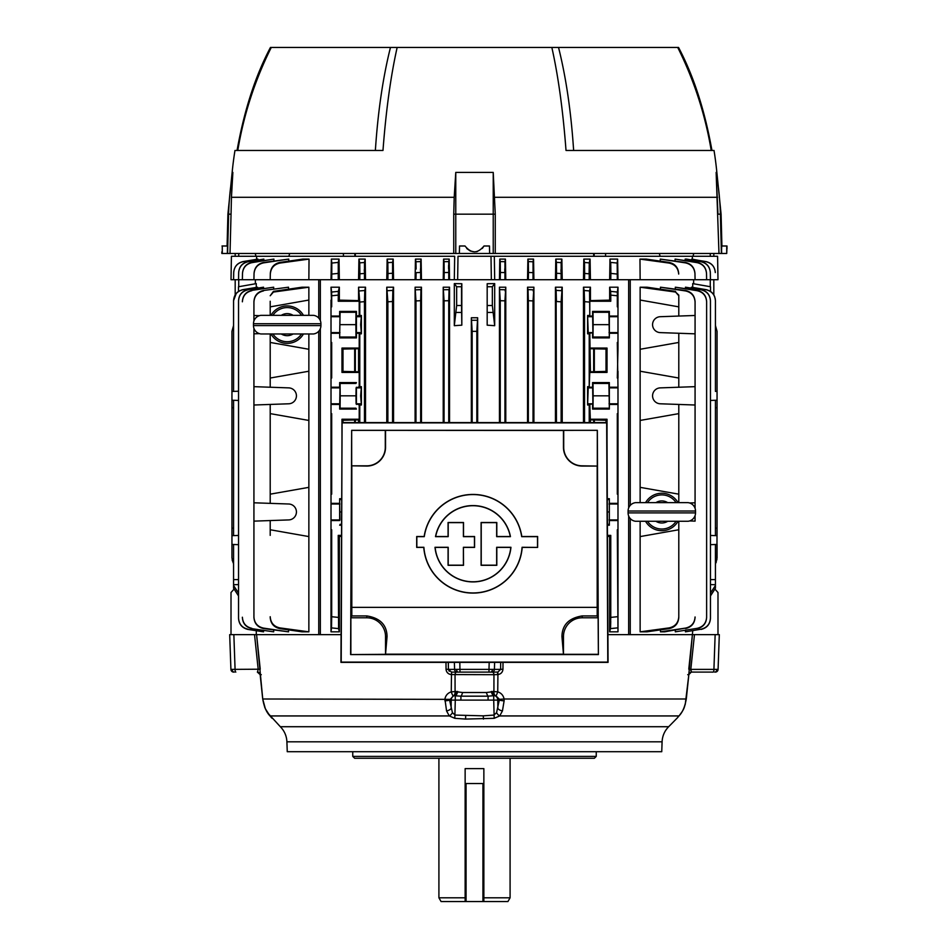 <?xml version="1.0" encoding="UTF-8"?>
<svg xmlns="http://www.w3.org/2000/svg" width="949" height="949" viewBox="0 0 949 949"><rect width="100%" height="100%" fill="white"/><g stroke="black" fill="none" stroke-linecap="round" stroke-linejoin="round"><path stroke-width="1.42" d="M438.913 758.263L438.913 897.801L465.14 897.801M483.86 897.801L510.088 897.801L507.929 901.55L483.86 901.55L483.86 768.619L465.14 768.619L465.14 901.55L441.071 901.55L438.913 897.801M510.088 758.263L510.088 897.801M483.86 901.55L465.14 901.55M483.86 783.554L465.14 783.554M456.73 672.106L460.004 672.106L456.73 672.106A2.811 1.684 -90 0 0 455.046 674.692L455.081 691.572L462.566 692.509L486.434 692.509L493.919 691.572L493.954 674.692L451.083 674.573C448.047 674.039 446.362 672.248 446.042 669.199L446.149 670.196M677.052 718.203L679.282 715.605A5.623 4.816 -139.5 0 1 678.974 715.937C682.533 712.379 684.953 706.732 686.257 698.998L686.293 698.998C684.265 708.808 684.099 709.069 679.282 715.605L679.282 715.605A5.623 4.816 -139.5 0 0 679.567 715.238L678.974 715.937L499.708 715.937L494.192 718.31L465.556 719.081L454.808 718.31L449.292 715.937L446.564 710.931L444.915 698.998C445.639 695.403 447.75 693.019 451.261 691.845L455.081 691.572A4.686 2.633 -98.6 0 1 453.527 695.7L449.577 700.113L452.436 712.711L455.129 715.083L483.302 715.843L493.871 715.083L496.564 712.711L499.447 699.354L495.9 695.771L494.571 695.617A4.686 4.057 -90 0 1 497.774 700.113L497.857 708.535A4.686 2.278 -162.3 0 0 502.436 710.931L499.708 715.937A4.686 2.289 -130.5 0 1 496.564 712.711M257.748 672.106L257.369 672.106A2.811 2.811 -90 0 1 260.156 674.62L260.192 674.573A2.811 2.776 -140.5 0 0 257.499 672.082L258.187 669.389L254.534 634.644L256.598 634.644L262.743 698.998C264.036 706.708 266.455 712.355 270.026 715.937C273.395 719.923 273.395 719.923 270.026 715.937A5.623 4.816 -40.5 0 1 269.718 715.605L271.948 718.203M286.906 741.821L287.25 751.703L661.75 751.703L662.094 741.821L286.906 741.821C286.634 735.961 284.439 730.92 280.335 726.72L668.665 726.72L677.372 717.859M352.755 751.703L352.755 756.389L596.245 756.389L596.245 751.703M596.245 756.389L594.371 758.263L354.629 758.263L352.755 756.389M488.996 672.106L488.996 669.389L500.609 669.389L500.669 662.378L500.609 669.389L497.881 672.082L497.917 674.573L493.954 674.692A2.811 1.684 -90 0 0 492.27 672.106L451.51 672.106L451.57 674.62M497.43 674.62L497.881 672.082L491.701 672.106A2.811 2.717 -90 0 0 494.417 669.389L494.607 662.378M457.299 672.106A2.811 2.717 -90 0 1 454.583 669.389L488.996 669.389L489.186 662.378M456.588 669.413A2.811 1.708 90 0 0 458.296 672.106L460.004 672.106L459.814 662.378M233.715 672.106L233.715 672.106A2.811 2.811 0 0 1 230.915 669.389L260.228 669.199L256.598 634.644L341.071 634.644M235.803 672.106A2.811 0.724 -90 0 1 235.079 669.389L233.857 634.644L229.694 634.644L230.915 669.389M690.718 670.457L690.813 669.389L718.085 669.389A2.811 2.811 0 0 1 715.285 672.106L715.285 672.106M713.197 672.106L691.501 672.082L713.197 672.106A2.811 0.724 90 0 0 713.921 669.389L715.143 634.644L694.466 634.644L690.813 669.389L691.501 672.082A2.811 2.776 -39.5 0 0 688.808 674.573L692.402 634.644L694.466 634.644L690.813 669.389L688.772 669.199L692.402 634.644L607.929 634.644M678.974 715.937C675.605 719.923 675.605 719.923 678.974 715.937M715.309 589.519L717.99 592.496L717.99 634.644L715.143 634.644L719.306 634.644L718.085 669.389M685.249 704.395L688.844 674.62L687.717 674.692L688.844 674.62A2.811 2.811 -90 0 1 691.631 672.106A2.811 2.811 90 0 0 688.844 674.62L691.252 672.106M269.433 715.238A5.623 4.816 -40.5 0 0 269.718 715.605L265.34 708.713L262.707 698.998L260.156 674.62L257.369 672.106A2.811 2.811 90 0 1 260.156 674.62L261.283 674.692M446.564 710.931A4.686 2.278 -17.7 0 0 451.143 708.535L451.226 700.113L455.283 700.113L454.808 718.31M444.879 700.825A4.686 0.747 -4.2 0 0 449.577 700.113L451.226 700.113A4.686 4.057 90 0 1 454.429 695.617A4.686 2.503 -96.7 0 0 456.125 691.406M494.192 718.31L493.717 700.113L460.917 700.113L460.917 696.175L453.527 695.7M488.083 700.113L488.083 696.175L460.917 696.175A4.686 1.684 -76.8 0 0 462.566 692.509M492.875 691.406A4.686 2.503 -83.3 0 0 494.571 695.617L488.083 696.175A4.686 1.684 -103.2 0 1 486.434 692.509M491.38 691.418A4.686 2.361 -97.4 0 0 493.717 695.629L493.717 700.113L499.423 700.113A4.686 0.747 -175.8 0 0 504.121 700.825L502.436 710.931M460.917 700.113L455.283 700.113L455.283 695.629A4.686 2.361 -82.6 0 0 457.62 691.418M495.473 695.7A4.686 2.633 -81.4 0 1 493.919 691.572L497.739 691.845C501.238 693.007 503.35 695.392 504.085 698.998L499.447 699.354M495.9 695.771A4.686 0.629 -72 0 0 497.739 691.845L497.917 674.573C500.965 674.039 502.638 672.236 502.958 669.199L500.609 669.389M686.257 698.998L504.085 698.998L504.121 700.825M270.026 715.937L449.292 715.937A4.686 2.289 -49.5 0 0 452.436 712.711M453.1 695.771A4.686 0.629 -108 0 1 451.261 691.845L451.51 672.106L448.391 669.389L446.042 669.199L445.994 662.378L446.042 669.199M449.553 699.354L262.743 698.998M493.907 692.414L493.895 695.166M455.105 695.166L455.093 692.414M449.257 671.287L448.391 669.389L454.583 669.389L454.393 662.378M258.187 669.389L254.534 634.644L231.01 634.644L231.01 592.496L233.691 589.519M495.592 674.644L497.051 674.62M715.427 325.495L717.053 331.331L717.053 528.213L715.427 528.166M710.457 400.442L717.053 400.217M715.427 407.714L717.053 407.679M238.543 400.442L231.947 400.217L231.947 391.451L238.543 391.225L233.573 391.391L233.573 300.726C234 294.783 237.096 291.094 242.873 289.647L242.885 289.753C237.108 291.189 234.012 294.878 233.573 300.821M393.55 422.602L393.55 287.203L386.777 287.203L386.777 422.602M421.463 422.602L421.463 287.203L415.093 287.203L415.093 422.602M449.553 422.602L449.553 287.203L443.219 287.203L443.219 422.602M454.31 325.685L454.31 283.621L461.819 283.715L461.819 325.175L454.31 325.685L456.659 305.495L456.659 286.752L454.31 283.621M471.345 422.602L471.345 317.761L477.655 317.761L476.837 331.331L476.837 422.602M256.621 259.196L256.669 256.289L454.678 256.289L454.31 279.706L320.335 279.706L320.335 320.667M320.335 328.651L320.335 634.644L318.745 634.644L318.745 331.237M331.011 520.562L339.647 520.562L339.967 519.922L339.647 503.361L331.011 503.361L331.011 529.756L331.687 529.756L331.011 536.576L331.011 529.756L331.011 631.832L339.351 631.832L339.351 536.482L341.533 536.422M331.011 487.347L331.011 413.622L331.011 420.443L331.687 413.622L331.687 494.168L331.011 487.347L331.011 503.361M331.011 371.225L331.011 342.447L331.011 349.268L331.687 342.447L331.687 378.034L331.011 371.225L331.011 378.034L331.687 378.034M331.011 300.05L331.011 306.859L331.687 306.859L331.011 287.203L339.351 287.203L339.351 300.133L358.568 300.608L358.568 287.203L365.519 287.203L365.519 422.602M609.353 498.711L609.353 525.212L609.353 498.711L607.301 498.711M617.313 529.756L617.989 631.832L617.989 536.576L617.313 529.756L617.989 529.756L617.989 503.361L609.353 503.361M590.432 422.602L589.792 404.44L592.9 403.788L592.579 382.589L609.353 382.589L609.353 409.078L608.914 383.467L593.018 383.467L593.137 395.828L608.795 395.828M609.353 387.228L617.989 387.228L617.989 420.443L617.989 413.622L617.313 413.622L617.989 420.443L617.989 413.622M589.792 348.069L607.016 348.069L606.008 349.078L606.008 371.403L590.432 371.783L589.792 333.265L592.9 332.613L592.579 311.414L609.353 311.414L609.353 337.903L608.914 312.292L593.018 312.292L593.137 324.653L608.795 324.653M609.353 316.053L617.989 316.053L617.989 333.265L609.353 333.265M342.992 371.403L358.568 371.783L359.208 372.423L341.984 372.423L342.992 371.403L342.992 349.078L358.568 348.71L359.208 348.069L359.208 333.265L359.778 333.834L359.778 386.658L356.1 387.88L355.97 395.828L356.1 403.788L359.778 405.009L359.778 422.602M360.644 395.828L361.391 405.009L361.391 386.658L360.644 395.828M356.421 311.414L339.647 311.414L340.086 312.292L355.982 312.292L356.421 311.414L356.421 337.903L339.647 337.903L339.967 316.705L339.647 316.053L331.011 316.053L331.011 316.705L339.967 316.705M360.644 324.653L361.391 333.834L361.391 315.483L360.644 324.653M692.402 634.644L692.711 630.871M256.289 634.644L256.289 630.871M341.699 498.711L339.647 498.711L339.647 520.562M341.699 499.601L340.086 499.601M341.64 511.962L340.205 511.962M341.581 524.322L340.086 524.322M341.581 525.212L339.647 525.212M339.351 536.482L338.235 535.378L338.579 628.618L331.509 627.894L331.687 616.72L338.235 617.396L331.687 616.72L331.687 529.756M338.235 535.378L341.533 535.378M339.351 631.832L338.579 628.618L331.509 627.894L331.011 631.832M331.011 494.168L331.687 494.168M342.992 349.078L341.984 348.069L359.208 348.069M341.984 372.423L341.984 348.069M365.519 287.203L364.796 290.501L359.446 290.94L364.796 290.501L364.463 301.663L359.778 302.055L358.568 287.203M356.421 316.053L359.778 315.483L359.778 302.055L364.463 301.663L364.463 422.602M359.208 316.053L359.208 301.248L358.568 300.608M359.208 301.248L338.235 301.248L339.351 300.133M340.086 312.292L339.647 337.903M355.982 312.292L355.863 324.653L340.205 324.653M355.863 324.653L355.982 337.025L340.086 337.025M355.982 337.025L356.421 337.903M339.647 333.265L331.011 333.265L331.011 316.705M339.647 316.053L339.647 311.414M331.011 306.859L331.011 316.053M331.011 333.265L331.011 342.447L331.687 342.447M338.235 295.115L331.687 295.768L331.628 292.055L338.354 291.379L338.235 301.248M331.687 295.768L331.687 306.859M339.351 287.203L338.354 291.379L331.628 292.055L331.011 287.203M359.778 315.483L361.391 315.483M361.391 333.834L359.778 333.834M359.208 333.265L356.421 333.265M358.568 371.783L358.568 348.71M359.208 372.423L359.208 387.228M341.984 439.221L341.984 419.244L359.208 419.244L358.568 419.885L342.992 420.253L341.984 419.244M342.992 422.602L342.992 420.253M359.208 404.44L359.208 419.244M358.568 422.602L358.568 419.885M361.391 405.009L359.778 405.009M359.778 386.658L361.391 386.658M356.421 387.228L356.421 404.44M355.982 408.2L340.086 408.2L339.647 409.078L339.967 387.88L339.647 387.228L331.011 387.228L331.011 387.88L339.967 387.88M356.421 409.078L339.647 409.078M355.863 395.828L340.205 395.828L340.086 408.2M355.982 383.467L340.086 383.467L340.205 395.828M356.421 382.589L339.647 382.589L340.086 383.467M331.011 387.88L331.011 404.44L339.647 404.44M331.011 378.034L331.011 387.228M331.011 404.44L331.011 413.622L331.687 413.622M339.647 387.228L339.647 382.589M339.647 503.361L339.647 498.711M617.989 631.832L609.649 631.832L610.421 628.618L617.491 627.894L610.421 628.618L610.765 617.396L617.313 616.72L610.765 617.396L610.765 535.378L609.649 536.482L607.467 536.422M607.467 535.378L610.765 535.378M609.649 631.832L609.649 536.482M617.989 529.756L617.989 536.576M617.313 413.622L617.313 494.168L617.989 487.347L617.989 420.443M617.989 487.347L617.989 494.168L617.313 494.168M593.137 395.828L593.018 408.2L608.914 408.2M593.018 408.2L592.579 409.078L609.353 409.078M590.432 348.71L606.008 349.078M607.016 348.069L607.016 372.423L589.792 372.423L590.432 371.783M606.008 371.403L607.016 372.423M587.609 405.009L588.214 387.88L587.609 386.658L587.609 405.009L589.222 405.009L589.222 422.602M589.792 419.244L607.016 419.244L606.008 420.253L606.008 422.602M590.432 419.885L606.008 420.253M607.016 419.244L607.016 439.221M607.301 499.601L608.914 499.601M607.36 511.962L608.795 511.962M607.419 524.322L608.914 524.322M607.419 525.212L609.353 525.212M593.137 324.653L593.018 337.025L608.914 337.025M593.018 337.025L592.579 337.903L609.353 337.903M587.609 333.834L588.214 332.613L587.609 315.483L587.609 333.834L589.222 333.834L589.222 386.658L587.609 386.658M588.214 332.613L592.9 332.613M592.579 337.903L592.579 333.265M592.579 311.414L593.018 312.292M609.353 311.414L608.914 312.292M617.989 333.265L617.989 349.268L617.313 342.447L617.989 387.228M617.989 306.859L617.313 306.859L617.989 300.05L617.989 316.053M610.765 295.115L610.646 291.379L617.372 292.055L617.313 295.768L610.765 295.115L610.765 301.248L589.792 301.248L590.432 300.608L590.432 287.203L583.481 287.203L584.204 290.501L589.554 290.94L590.432 287.203M610.765 301.248L609.649 300.133L590.432 300.608M617.989 300.05L617.989 287.203L617.372 292.055L610.646 291.379L609.649 287.203L609.649 300.133M617.989 287.203L609.649 287.203M617.313 295.768L617.313 306.859M592.579 316.053L589.792 316.053L589.792 301.248M584.537 422.602L584.537 301.663L589.222 302.055L584.537 301.663L584.204 290.501L589.554 290.94L589.792 316.053M589.222 315.483L587.609 315.483M588.214 316.705L592.9 316.705M583.481 422.602L583.481 287.203M589.222 386.658L589.792 372.423M592.579 387.228L589.792 387.228M592.579 409.078L592.579 404.44M592.579 382.589L593.018 383.467M609.353 382.589L608.914 383.467M617.989 342.447L617.313 342.447M617.989 349.268L617.313 378.034M617.989 371.225L617.989 378.034M617.989 404.44L609.353 404.44M617.989 494.168L617.989 503.361M617.989 520.562L609.353 520.562M669.033 263.063L669.045 262.399C674.929 263.715 678.144 267.381 678.677 273.407L678.689 274.059C678.167 268.033 674.941 264.368 669.033 263.063L639.97 259.101L640.136 279.706L717.99 279.706L717.586 256.289L692.331 256.289L692.379 259.196M715.297 272.565C714.787 266.716 711.691 263.098 705.997 261.699L705.997 261.592C711.691 263.015 714.787 266.633 715.297 272.47L715.297 272.565M705.997 261.592L691.821 259.231M691.097 259.86L691.821 259.101L705.997 261.699M710.338 272.66C709.816 266.788 706.708 263.158 700.991 261.77L700.991 261.568C706.708 262.98 709.816 266.61 710.327 272.47L710.457 279.706L710.327 272.47M700.991 261.568L686.673 259.362M685.178 260.358L685.166 259.101L686.673 259.101L700.991 261.77M706.519 273.549C705.997 267.654 702.865 264.012 697.1 262.648L697.112 262.351C702.865 263.739 705.997 267.381 706.507 273.265L706.625 279.706L706.507 273.265M697.112 262.351L675.083 259.101L697.1 262.648M675.083 259.101L675.107 260.833M694.965 273.81C694.443 267.855 691.275 264.202 685.439 262.873L685.451 262.47C691.263 263.834 694.431 267.488 694.965 273.431L695.071 279.706L694.965 273.431M685.451 262.47L660.267 259.101L685.439 262.873M660.267 259.101L660.279 261.117M669.045 262.399L646.281 259.101L639.97 259.101M678.677 273.407L678.689 274.059M617.633 259.101L609.982 259.101L610.871 273.407L610.729 262.399L617.194 263.063L617.633 259.101L617.989 279.706L494.69 279.706L494.322 256.289L692.331 256.289M610.729 262.399L617.194 263.063L617.313 279.706M610.871 273.407L617.218 274.059L610.871 273.407L610.765 279.706M609.982 259.101L609.649 279.706M584.537 279.706L584.643 273.431L589.127 273.81L584.643 273.431L584.501 262.47L589.27 262.873L589.222 279.706M590.076 259.101L583.813 259.101L584.501 262.47L589.27 262.873L590.076 259.101L590.432 279.706M583.813 259.101L583.481 279.706M556.446 279.706L556.553 273.265L561.025 273.549L556.553 273.265L556.411 262.351L561.167 262.648L561.132 279.706M561.867 259.101L555.794 259.101L556.411 262.351L561.167 262.648L561.867 259.101L562.223 279.706M555.794 259.101L555.45 279.706M528.344 279.706L528.474 272.47L532.911 272.66L528.474 272.47L528.332 261.568L533.053 261.77L533.03 279.706M527.537 279.706L527.881 259.101L533.552 259.101L527.881 259.101L528.332 261.568L533.053 261.77L533.552 259.101L533.907 279.706M500.253 279.706L500.372 272.47L504.821 272.565L500.372 272.47L500.242 261.592L504.951 261.699L504.939 279.706M499.447 279.706L499.791 259.101L505.426 259.101L499.791 259.101L500.242 261.592L504.951 261.699L505.426 259.101L505.781 279.706M504.821 272.565L504.773 268.887M561.001 271.592L560.978 269.73M589.127 273.81L589.27 262.873M454.31 279.706L494.69 279.706M457.643 279.706L457.999 256.289L494.322 256.289L491.001 256.289L491.357 279.706M444.061 279.706L444.179 272.565L448.628 272.47L444.179 272.565L444.049 261.699L448.758 261.592L448.747 279.706M443.219 279.706L443.574 259.101L449.209 259.101L443.574 259.101L444.049 261.699L448.758 261.592L449.209 259.101L449.553 279.706M416.125 269.065L415.947 261.77L420.668 261.568L420.656 279.706M415.093 279.706L415.448 259.101L421.119 259.101L415.448 259.101L415.947 261.77L420.668 261.568L421.119 259.101L421.463 279.706M416.089 272.66L420.526 272.47L416.089 272.66L415.97 279.706M387.868 279.706L387.975 273.549L392.447 273.265L387.975 273.549L387.833 262.648L392.589 262.351L392.554 279.706M393.206 259.101L387.133 259.101L387.833 262.648L392.589 262.351L393.206 259.101L393.55 279.706M387.133 259.101L386.777 279.706M359.778 279.706L359.873 273.81L364.357 273.431L359.873 273.81L359.73 262.873L364.499 262.47L364.463 279.706M365.187 259.101L358.924 259.101L359.73 262.873L364.499 262.47L365.187 259.101L365.519 279.706M358.924 259.101L358.568 279.706M331.687 279.706L331.782 274.059L338.129 273.407L331.782 274.059L331.806 263.063L338.271 262.399L338.235 279.706M339.018 259.101L331.367 259.101L331.806 263.063L338.271 262.399L339.018 259.101L339.351 279.706M331.367 259.101L331.011 279.706M279.967 263.063C274.071 264.356 270.845 268.021 270.311 274.059L270.323 273.407C270.856 267.393 274.071 263.727 279.955 262.399L279.967 263.063L309.03 259.101L308.864 279.706L233.573 279.706L233.703 272.47C234.213 266.633 237.321 263.003 243.003 261.592L243.003 261.699C237.309 263.11 234.201 266.728 233.703 272.565L233.573 279.706L231.01 279.706L231.414 256.289L256.669 256.289M309.03 259.101L302.719 259.101L279.955 262.399M270.311 274.059L270.204 279.706L270.311 274.059M254.035 273.431C254.569 267.488 257.737 263.834 263.549 262.47L263.561 262.873C257.737 264.202 254.557 267.843 254.035 273.81L254.035 273.431M263.561 262.873L288.733 259.101L263.549 262.47M254.035 273.81L253.929 279.706L254.035 273.81M288.733 259.101L288.721 261.117M242.493 273.265C243.015 267.369 246.147 263.727 251.888 262.351L251.9 262.648C246.147 264.012 243.003 267.642 242.481 273.549L242.481 273.348M251.9 262.648L273.917 259.101L251.888 262.351M242.481 273.549L242.375 279.706L242.481 273.549M273.917 259.101L273.893 260.833M238.673 272.47C239.184 266.61 242.303 262.968 248.009 261.568L248.009 261.77C242.292 263.17 239.172 266.799 238.662 272.66L238.662 272.505M248.009 261.77L263.834 259.101L263.822 260.358M238.662 272.66L238.543 279.706L238.662 272.66M262.327 259.362L248.009 261.568M243.003 261.699L257.914 259.101L257.903 259.86M257.179 259.231L243.003 261.592M320.335 279.706L308.864 279.706M364.321 271.461L364.309 269.587M420.526 272.47L420.49 268.804M448.58 268.686L448.592 265.364M628.665 507.976L628.665 279.706L617.989 279.706M640.136 279.706L630.255 279.706L630.255 505.39M630.255 518.534L630.255 634.644L628.665 634.644L628.665 515.948M630.255 279.706L628.665 279.706M487.478 305.495L492.341 305.495L494.69 325.685L487.181 325.175L487.181 283.715L494.69 283.621L492.341 286.752L487.478 286.752M494.69 283.621L494.69 325.685M492.341 305.495L492.341 286.752M487.181 325.175L487.181 283.715M393.55 287.203L392.886 290.382L387.548 290.714L392.886 290.382L392.554 301.509L387.868 301.806L386.777 287.203M392.554 422.602L392.554 301.509L387.868 301.806L387.868 422.602M421.463 287.203L420.976 289.611L415.638 289.836L420.976 289.611L420.656 300.714L415.97 300.916L415.093 287.203M420.656 422.602L420.656 300.714L415.97 300.916L415.97 422.602M449.553 287.203L449.067 289.647L443.741 289.753L449.067 289.647L448.747 300.726L444.061 300.821L443.219 287.203M448.747 422.602L448.747 300.726L444.061 300.821L444.061 422.602M500.253 422.602L500.253 300.726L504.939 300.821L500.253 300.726L499.447 287.203L505.781 287.203L504.939 300.821L504.939 422.602M499.933 289.647L505.259 289.753L499.933 289.647M499.447 422.602L499.447 287.203M505.781 422.602L505.781 287.203M528.024 289.611L527.537 287.203L533.907 287.203L533.03 300.916L528.344 300.714L528.024 289.611L533.362 289.836L528.024 289.611M533.03 422.602L533.03 300.916L528.344 300.714L528.344 422.602M527.537 422.602L527.537 287.203M533.907 422.602L533.907 287.203M556.114 290.382L555.45 287.203L562.223 287.203L561.132 301.806L556.446 301.509L556.114 290.382L561.452 290.714L556.114 290.382L556.446 422.602M555.45 422.602L555.45 287.203M556.446 301.509L561.132 301.806L561.132 422.602M562.223 422.602L562.223 287.203L561.452 290.714M476.837 331.331L472.163 331.331L471.345 317.761L474.393 317.773M472.163 331.331L472.163 422.602M477.655 422.602L477.655 317.761M456.659 305.495L461.522 305.495L461.819 325.175M461.819 283.715L461.522 286.752L456.659 286.752M461.522 305.495L461.522 286.752M318.745 279.706L318.745 318.081M256.289 287.286L256.289 283.621L238.496 286.752L238.496 291.426L237.594 292.102M233.573 544.501L233.573 588.226L233.573 585.545L238.543 593.078M236.206 293.49L233.573 300.655M270.204 333.965L270.204 342.447L308.864 349.268L308.864 333.965M253.929 405.009L253.929 386.658L288.745 387.88A7.96 7.96 0 0 1 296.432 395.828A7.96 7.96 0 0 1 288.745 403.788L253.929 405.009L253.929 616.969C254.368 623.019 257.547 626.731 263.454 628.096L263.431 628.535C257.547 627.135 254.379 623.41 253.929 617.36L253.929 521.131L270.204 520.562L270.204 529.756L308.864 536.576L308.864 349.268M270.204 342.447L270.204 387.228M259.397 333.633L253.929 333.834L253.929 328.307M253.929 321.011L253.929 315.483L259.397 315.673M279.848 628.618C273.881 627.253 270.667 623.517 270.204 617.396L270.204 616.72C270.655 622.841 273.881 626.565 279.872 627.894L279.848 628.618L301.996 631.832L308.864 631.832L279.872 627.894M270.204 529.756L270.204 535.378M308.864 631.832L308.864 536.576M288.532 629.887L288.532 631.832L263.454 628.096M288.532 631.832L263.431 628.535M263.454 290.94C257.547 292.292 254.379 296.005 253.929 302.055L253.929 301.663C254.368 295.625 257.535 291.901 263.431 290.501L288.532 287.203L263.431 290.501M253.929 302.055L253.929 315.483L253.929 302.055M288.532 289.137L288.532 287.203M253.929 333.834L253.929 386.658M253.929 502.792L288.745 504.002A7.96 7.96 0 0 1 296.432 511.962A7.96 7.96 0 0 1 288.745 519.922L270.204 520.562M308.864 487.347L270.204 494.168L270.204 503.361M270.204 404.44L270.204 494.168M270.204 413.622L308.864 420.443M308.864 371.225L270.204 378.034M308.864 315.341L308.864 300.05L270.204 306.859L270.204 315.341M273.419 292.055L270.204 295.768L273.419 291.379L273.419 292.055L308.864 287.203L301.996 287.203L273.419 291.379M270.204 301.248L270.204 306.859M308.864 300.05L308.864 287.203M238.543 595.972L233.573 588.226M238.543 584.608L233.573 584.703L233.573 585.545M238.543 544.667L231.947 544.441L231.947 528.213L233.573 528.166M238.543 535.438L231.947 535.675L238.543 535.438M233.573 400.276L233.573 535.616M242.873 289.647L257.594 287.203L242.885 289.753M257.594 287.938L257.594 287.203M233.573 300.726L233.573 391.391M247.879 629.412L263.561 631.832L247.879 629.412C242.09 627.977 238.97 624.276 238.543 618.321L238.543 618.119C238.97 624.074 242.09 627.764 247.891 629.187M247.891 289.836C242.09 291.26 238.97 294.949 238.543 300.916L238.543 300.714C238.97 294.759 242.078 291.058 247.879 289.611L263.561 287.203L247.879 289.611M238.543 300.916L238.543 618.119L238.543 300.916M263.561 631.832L263.561 630.622M263.561 288.413L263.561 287.203M251.782 628.653L273.68 631.832L251.782 628.653C245.945 627.23 242.814 623.517 242.375 617.526L242.375 617.23C242.814 623.22 245.945 626.921 251.793 628.321M251.793 290.714C245.957 292.102 242.814 295.803 242.375 301.806L242.375 301.509C242.814 295.519 245.945 291.806 251.782 290.382L273.68 287.203L251.782 290.382M273.68 631.832L273.68 630.16M273.68 288.876L273.68 287.203M233.573 563.789L231.947 557.953L231.947 544.441L231.947 557.953L233.573 563.789L232.114 559.91M233.573 407.714L231.947 407.679L231.947 528.213M231.947 407.679L231.947 400.217M233.573 325.495L231.947 331.331L231.947 391.451M505.141 291.046L505.2 290.264M610.741 621.346L610.563 627.336M448.948 290.94L449.007 290.157M420.846 290.904L420.905 290.145M392.756 291.687L392.815 290.904M533.231 291.141L533.291 290.358M477.537 317.761L474.607 317.773M331.011 536.576L331.011 529.756M331.011 420.443L331.011 413.622M331.011 349.268L331.011 342.447M710.504 291.426L710.504 286.752L692.711 283.621L692.711 287.286M717.053 528.213L716.886 559.91M717.053 557.953L715.427 563.789L717.053 557.953L717.053 544.441L710.457 544.667M716.376 561.796L715.546 563.576M717.053 544.441L715.427 544.501L715.427 588.226L710.457 595.972M715.427 300.821L715.427 391.391L715.427 300.821C715 294.89 711.892 291.201 706.115 289.753L706.127 289.647C711.892 291.094 715 294.783 715.427 300.726L715.249 298.769M714.739 296.871L713.921 295.103M712.782 293.478L711.406 292.102M701.109 629.187L685.439 631.832L701.109 629.187C706.91 627.775 710.03 624.086 710.457 618.119L710.457 618.321C710.03 624.276 706.922 627.977 701.121 629.412M710.457 300.916C710.03 294.961 706.91 291.26 701.109 289.836L701.121 289.611C706.91 291.058 710.03 294.748 710.457 300.714L710.457 618.119M701.109 289.836L685.439 287.203L701.121 289.611M710.457 300.714L710.457 618.321M685.439 631.832L685.439 630.622M685.439 288.413L685.439 287.203M697.207 628.321L675.32 631.832L697.207 628.321C703.043 626.921 706.186 623.232 706.625 617.23L706.625 617.526C706.186 623.517 703.055 627.218 697.218 628.653M706.625 301.806C706.186 295.815 703.055 292.114 697.207 290.714L697.218 290.382C703.055 291.806 706.186 295.507 706.625 301.509L706.625 617.23M697.207 290.714L675.32 287.203L697.218 290.382M706.625 301.509L706.625 617.526M675.32 631.832L675.32 630.16M675.32 288.876L675.32 287.203M685.546 628.096L660.468 631.832L664.632 631.832L685.546 628.096C691.453 626.731 694.621 623.03 695.071 616.969L695.071 617.36C694.632 623.41 691.465 627.135 685.569 628.535M678.796 617.396C678.345 623.505 675.13 627.242 669.152 628.618L669.128 627.894C675.107 626.577 678.333 622.852 678.796 616.72L678.796 535.378M669.128 627.894L640.136 631.832L647.004 631.832L669.152 628.618M640.136 631.832L640.136 521.274M678.796 521.274L678.796 616.72M678.796 529.756L640.136 536.576M640.136 502.65L640.136 487.347L678.796 494.168L678.796 502.65M640.136 487.347L640.136 300.05L678.796 306.859L678.796 316.053L660.255 316.705A7.96 7.96 0 0 0 652.568 324.653A7.96 7.96 0 0 0 660.255 332.613L678.796 333.265L678.796 342.447L640.136 349.268M678.796 333.265L695.071 333.834L695.071 405.009L678.796 404.44L678.796 494.168M678.796 295.768L675.581 292.055L678.796 295.115L678.796 306.859M675.581 292.055L640.136 287.203L640.136 300.05M675.581 291.379L647.004 287.203L640.136 287.203M678.796 295.115L678.796 301.248M695.071 333.834L695.071 315.483L678.796 316.053M695.071 386.658L660.255 387.88A7.96 7.96 0 0 0 652.568 395.828A7.96 7.96 0 0 0 660.255 403.788L678.796 404.44M695.071 405.009L695.071 502.792L689.603 502.982M678.796 342.447L678.796 387.228M640.136 371.225L678.796 378.034M678.796 413.622L640.136 420.443M689.603 520.942L695.071 521.131L695.071 515.604M695.071 508.32L695.071 502.792M660.468 631.832L660.468 629.887M695.071 302.055C694.632 296.017 691.453 292.304 685.546 290.94L685.569 290.501C691.453 291.901 694.621 295.613 695.071 301.663L695.071 315.483L695.071 301.663M685.546 290.94L660.468 287.203L685.569 290.501M660.468 289.137L660.468 287.203M715.427 391.391L717.053 391.451M715.427 400.276L715.427 535.616M710.457 535.438L717.053 535.675M710.457 593.078L715.427 585.545L715.427 588.226M710.457 584.608L715.427 584.703L715.427 585.545M706.115 289.753L691.406 287.203L706.127 289.647M691.406 287.938L691.406 287.203M693.719 253.478A11.708 11.708 90 0 1 692.9 256.289M660.207 256.289A11.708 11.708 90 0 1 659.377 253.478M605.581 256.289L605.581 253.478M594.335 348.793L594.335 371.688M710.267 253.478L710.267 256.289M710.267 279.706L710.267 286.717M594.335 419.968L594.335 422.602M594.145 256.289L594.145 253.478M593.671 371.711L593.671 348.781M593.671 256.289L593.671 253.478M593.718 422.602L593.718 419.956M713.814 253.478L713.814 256.289M713.814 279.706L713.814 294.914M288.793 256.289A11.708 11.708 90 0 0 289.623 253.478M255.281 253.478A11.708 11.708 90 0 0 256.1 256.289M355.282 422.602L355.282 419.956M355.329 371.711L355.329 348.781M355.329 256.289L355.329 253.478M354.855 256.289L354.855 253.478M354.665 348.793L354.665 371.688M354.665 419.968L354.665 422.602M235.186 253.478L235.186 256.289M235.186 279.706L235.186 294.914M238.733 253.478L238.733 256.289M238.733 279.706L238.733 286.717M343.419 256.289L343.419 253.478M537.502 547.276L537.502 536.648L521.689 536.648A49.229 49.229 0 0 0 424.274 536.648L416.825 536.648L416.825 547.276L423.883 547.276A49.229 49.229 0 0 0 472.982 592.959A49.229 49.229 0 0 0 522.08 547.276L537.632 547.407L537.632 536.517L521.796 536.517A49.36 49.36 0 0 0 424.156 536.517L416.694 536.517L416.694 547.407L423.764 547.407A49.36 49.36 0 0 0 472.982 593.089A49.36 49.36 0 0 0 522.199 547.407L537.632 547.407M463.397 547.276L463.397 565.165L448.201 565.165L448.201 547.276L435.01 547.276A38.126 38.126 0 0 0 510.942 547.276L496.659 547.276L496.659 565.165L481.226 565.165L481.226 522.638L496.659 522.638L496.659 536.648L510.443 536.648A38.126 38.126 0 0 0 435.508 536.648L448.201 536.648L448.201 522.638L463.397 522.638L463.397 536.648L474.441 536.648L474.441 547.276L463.397 547.276L463.527 565.307L448.07 565.307L448.07 547.407L435.152 547.407A37.996 37.996 0 0 0 510.799 547.407L496.802 547.407L496.802 565.307L481.096 565.307L481.096 522.508L496.802 522.508L496.802 536.517L510.289 536.517A37.996 37.996 0 0 0 435.674 536.517L448.07 536.517L448.07 522.508L463.527 522.508L463.527 536.517L474.583 536.517L474.583 547.407L463.527 547.407M385.531 430.478L385.531 447.347A18.731 18.731 0 0 1 366.8 466.066L351.699 465.829L351.664 430.324L597.336 430.324L598.392 654.585L598.131 617.787L597.194 615.925L597.182 466.066L582.2 466.066A18.731 18.731 0 0 1 563.469 447.347L563.469 430.478L385.294 430.36L385.294 447.347A18.482 18.482 0 0 1 366.8 465.829L351.699 465.829M351.664 430.324L350.608 654.585L385.531 654.312L385.531 636.518A18.731 18.731 0 0 0 366.8 617.787L350.869 617.787L351.806 615.925L351.818 466.066M597.182 466.066L582.2 465.829A18.482 18.482 0 0 1 563.706 447.347L563.706 430.36L597.336 430.324M385.294 430.36L351.699 430.36M597.301 465.829L597.301 430.36M351.806 615.925L366.8 615.925C380.051 618.024 386.812 624.893 387.062 636.518L385.531 654.312M598.131 617.787L582.2 617.787A18.731 18.731 0 0 0 563.469 636.518L563.469 654.312L561.938 636.518C562.164 624.916 568.914 618.06 582.2 615.925L597.194 615.925M350.869 654.312L350.869 617.787M350.608 654.585L598.392 654.585M342.328 422.874L606.672 422.874L607.787 662.105L341.213 662.105L342.067 422.602L340.94 662.378L608.06 662.378L606.933 422.602L342.067 422.602M563.469 654.312L598.131 654.312M237.048 150.464C244.237 110.274 255.364 75.944 270.453 47.45L272.233 47.45M375.365 150.464C377.939 111.543 382.981 77.213 390.466 47.45L271.272 47.45C254.949 80.107 243.786 114.449 237.784 150.464M390.466 47.45L397.156 47.45C390.763 75.944 386.029 110.274 382.981 150.464L234.972 150.464A352.032 352.032 0 0 0 232.137 172.469L232.861 172.41L231.449 197.297L232.861 172.41L232.137 172.469L227.914 214.166L227.084 245.993M721.738 245.993L721.406 253.478L720.374 214.166L717.954 214.166L716.139 172.41L716.863 172.469A352.032 352.032 0 0 0 714.028 150.464L566.019 150.464C562.971 110.274 558.237 75.944 551.843 47.45L397.156 47.45M551.843 47.45L558.534 47.45C566.019 77.213 571.061 111.543 573.635 150.464M711.216 150.464C705.214 114.449 694.051 80.107 677.728 47.45L558.534 47.45M676.767 47.45L678.547 47.45C693.636 75.944 704.763 110.274 711.952 150.464M493.231 172.41L495.259 214.166L493.231 214.166L493.231 172.41L455.769 172.41L454.203 197.297L231.449 197.297L231.046 214.166L231.449 197.297M482.341 248.424L483.99 245.993C477.655 253.739 471.333 253.739 465.01 245.993L459.518 245.993L459.387 253.478L455.769 253.478L455.769 172.41M495.259 214.166L495.259 253.478L493.231 253.478L493.231 214.166L453.741 214.166L454.203 197.297M493.231 253.478L459.387 253.478M466.742 248.508L470.182 250.963M470.218 250.987L474.5 251.888M475.959 251.793L477.418 251.485M483.99 245.993L489.482 245.993L489.613 253.478M455.769 253.478L453.741 253.478L453.741 214.166M716.863 172.469L721.086 214.166L720.374 214.166A280.24 280.24 0 0 0 716.139 172.41L718.986 253.478L495.259 253.478M721.406 253.478L718.986 253.478M721.655 253.478L721.465 245.993L726.732 245.993L726.72 253.478L721.655 253.478M727.053 248.341L726.732 245.993M726.993 245.993L726.72 253.478M453.741 253.478L230.014 253.478L231.046 214.166L228.626 214.166A280.24 280.24 0 0 1 232.861 172.41L232.137 172.469M230.014 253.478L227.594 253.478L228.626 214.166L227.914 214.166M227.594 253.478L227.535 245.993L227.345 253.478L221.829 253.478L221.829 251.888M227.535 245.993L222.007 245.993C221.781 253.739 221.781 253.739 222.007 245.993C221.781 253.739 221.781 253.739 222.007 245.993M222.268 245.993L222.28 253.478M628.084 511.025L628.084 512.899L695.522 512.899L695.522 511.025A8.434 8.434 0 0 0 688.025 502.65L635.581 502.65A8.434 8.434 0 0 0 628.084 511.025L695.522 511.025M695.522 512.899A8.434 8.434 0 0 1 688.025 521.274L635.581 521.274A8.434 8.434 0 0 1 628.084 512.899M645.557 521.274A18.731 18.731 0 0 0 678.049 521.274M678.049 502.65A18.731 18.731 0 0 0 645.557 502.65M313.419 333.965L260.975 333.965A8.434 8.434 0 0 1 253.478 325.59L320.916 325.59A8.434 8.434 0 0 1 313.419 333.965M270.951 333.965A18.731 18.731 0 0 0 303.443 333.965M303.443 315.341A18.731 18.731 0 0 0 270.951 315.341M320.916 323.716L253.478 323.716A8.434 8.434 0 0 1 260.975 315.341L313.419 315.341A8.434 8.434 0 0 1 320.916 323.716L320.916 325.59M253.478 323.716L253.478 325.59M482.934 783.554L482.934 901.55M466.066 783.554L466.066 901.55M492.412 669.413A2.811 1.708 90 0 1 490.704 672.106M232.078 669.413A2.811 2.23 90 0 0 234.296 672.106M716.922 669.413A2.811 2.23 90 0 1 714.704 672.106M483.444 719.081L483.302 715.843M465.556 719.081L465.698 715.843M503.006 662.378L502.958 669.199M448.391 669.389L448.331 662.378L448.391 669.389M617.989 519.922L609.033 519.922M617.989 403.788L609.033 403.788M617.989 332.613L609.033 332.613M360.786 403.788L356.1 403.788M360.786 332.613L356.1 332.613M331.011 504.002L339.967 504.002M331.011 519.922L339.967 519.922M360.786 316.705L356.1 316.705M331.011 332.613L339.967 332.613M360.786 387.88L356.1 387.88M331.011 403.788L339.967 403.788M617.989 316.705L609.033 316.705M588.214 387.88L592.9 387.88M588.214 403.788L592.9 403.788M617.989 387.88L609.033 387.88M617.989 504.002L609.033 504.002M492.756 312.458L487.43 312.458M471.831 320.264L477.169 320.264M461.57 312.458L456.244 312.458M233.573 579.59L238.543 579.59M715.427 579.59L710.457 579.59M351.818 607.36L597.182 607.36M563.184 654.181L385.816 654.181M387.062 636.518L385.531 636.518M366.8 615.925L366.8 617.787M582.2 615.925L582.2 617.787M561.938 636.518L563.469 636.518M717.551 197.297L494.797 197.297M647.491 521.274A17.07 17.07 0 0 0 676.103 521.274M676.103 502.65A17.07 17.07 0 0 0 647.491 502.65M667.716 502.65A11.032 11.032 0 0 0 655.889 502.65M655.889 521.274A11.032 11.032 0 0 0 667.716 521.274M272.897 333.965A17.07 17.07 0 0 0 301.509 333.965M301.509 315.341A17.07 17.07 0 0 0 272.897 315.341M293.111 315.341A11.032 11.032 0 0 0 281.284 315.341M281.284 333.965A11.032 11.032 0 0 0 293.111 333.965M280.335 726.72L267.654 712.865M662.094 741.821C662.366 735.961 664.561 730.92 668.665 726.72M688.844 674.62L686.293 698.998M264.557 706.827L265.506 709.069M265.518 709.093L266.574 711.109M255.352 283.787L255.352 279.706M693.648 283.787L693.648 279.706M721.086 214.166L721.916 245.993"/></g></svg>
